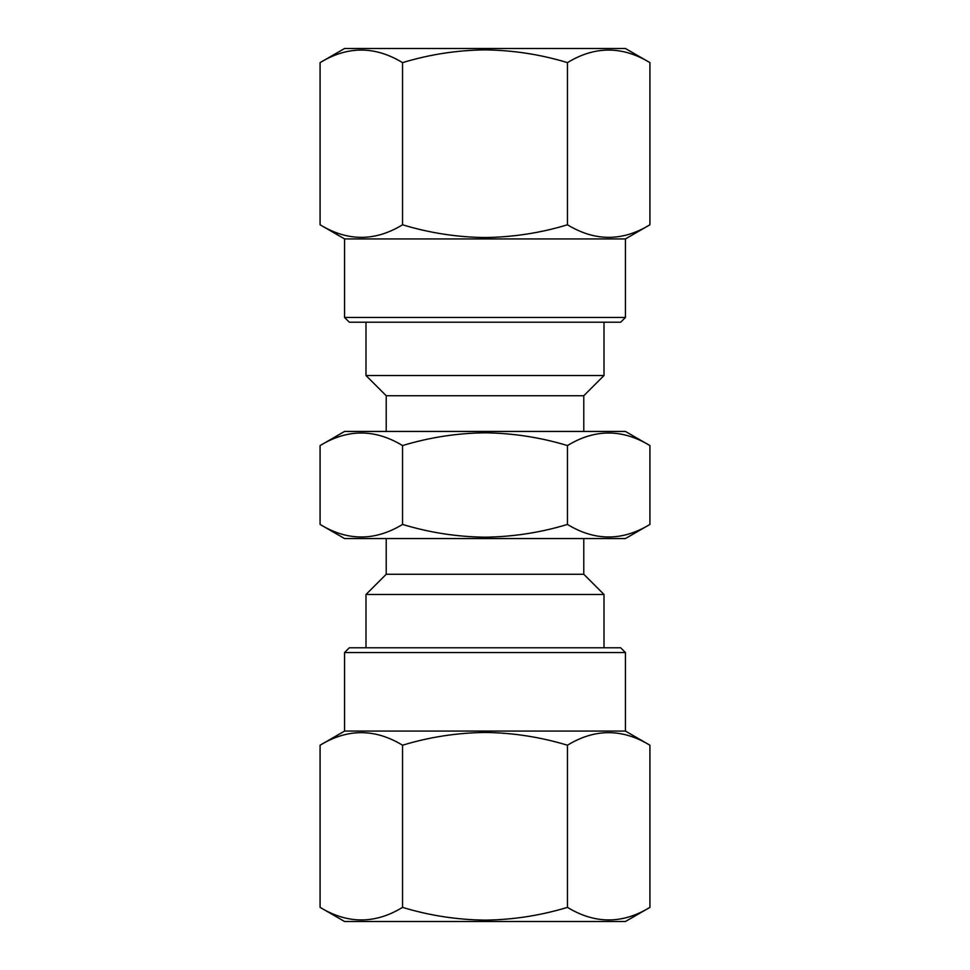 <?xml version="1.0" encoding="UTF-8"?>
<svg xmlns="http://www.w3.org/2000/svg" width="970" height="970" viewBox="0 0 970 970"><rect width="100%" height="100%" fill="white"/><g stroke="black" fill="none" stroke-linecap="round" stroke-linejoin="round"><path stroke-width="1.45" d="M649.912 907.374L625.432 921.5L344.568 921.5L320.088 907.374L320.088 745.215C347.515 728.47 374.99 728.47 402.55 745.215C429.237 737.091 456.724 732.835 485 732.459C512.924 732.774 540.411 737.03 567.45 745.215C594.865 728.47 622.352 728.47 649.912 745.215L649.912 907.374C622.485 924.119 595.01 924.119 567.45 907.374L567.45 745.215M567.45 907.374C540.411 915.559 512.924 919.803 485 920.13C456.724 919.754 429.237 915.498 402.55 907.374C375.135 924.119 347.648 924.119 320.088 907.374M344.568 652.531L625.432 652.531L620.679 647.778L349.321 647.778L344.568 652.531L344.568 731.077L320.088 745.215M625.432 652.531L625.432 731.077L344.568 731.077M320.088 62.626L344.568 48.5L625.432 48.5L649.912 62.626L649.912 224.785C622.485 241.53 595.01 241.53 567.45 224.785C540.763 232.909 513.275 237.165 485 237.541C457.076 237.226 429.589 232.97 402.55 224.785C375.135 241.53 347.648 241.53 320.088 224.785L320.088 62.626C347.515 45.881 374.99 45.881 402.55 62.626L402.55 224.785M402.55 62.626C429.589 54.441 457.076 50.197 485 49.87C513.275 50.246 540.763 54.502 567.45 62.626C594.865 45.881 622.352 45.881 649.912 62.626M625.432 317.469L344.568 317.469L349.321 322.222L620.679 322.222L625.432 317.469L625.432 238.923L649.912 224.785M344.568 317.469L344.568 238.923L625.432 238.923M649.912 524.43L625.432 538.556L344.568 538.556L320.088 524.43C347.515 541.175 374.99 541.175 402.55 524.43C429.589 532.615 457.076 536.859 485 537.186C513.263 536.81 540.751 532.554 567.45 524.43L567.45 445.57C594.865 428.825 622.352 428.825 649.912 445.57L649.912 524.43C622.352 541.175 594.865 541.175 567.45 524.43M604.007 647.778L604.007 594.489L583.782 574.264L386.218 574.264L386.218 538.556M604.007 594.489L365.993 594.489L386.218 574.264M583.782 395.736L386.218 395.736L365.993 375.511L604.007 375.511L583.782 395.736L583.782 431.444M649.912 445.57L625.432 431.444L344.568 431.444L320.088 445.57C347.515 428.825 374.99 428.825 402.55 445.57C429.589 437.385 457.076 433.141 485 432.814C513.263 433.19 540.751 437.446 567.45 445.57M402.55 524.43L402.55 445.57M320.088 524.43L320.088 445.57M567.45 62.626L567.45 224.785M402.55 907.374L402.55 745.215M604.007 322.222L604.007 375.511M365.993 647.778L365.993 594.489M365.993 322.222L365.993 375.511M386.218 395.736L386.218 431.444M583.782 574.264L583.782 538.556M344.568 238.923L320.088 224.785M625.432 731.077L649.912 745.215"/></g></svg>
